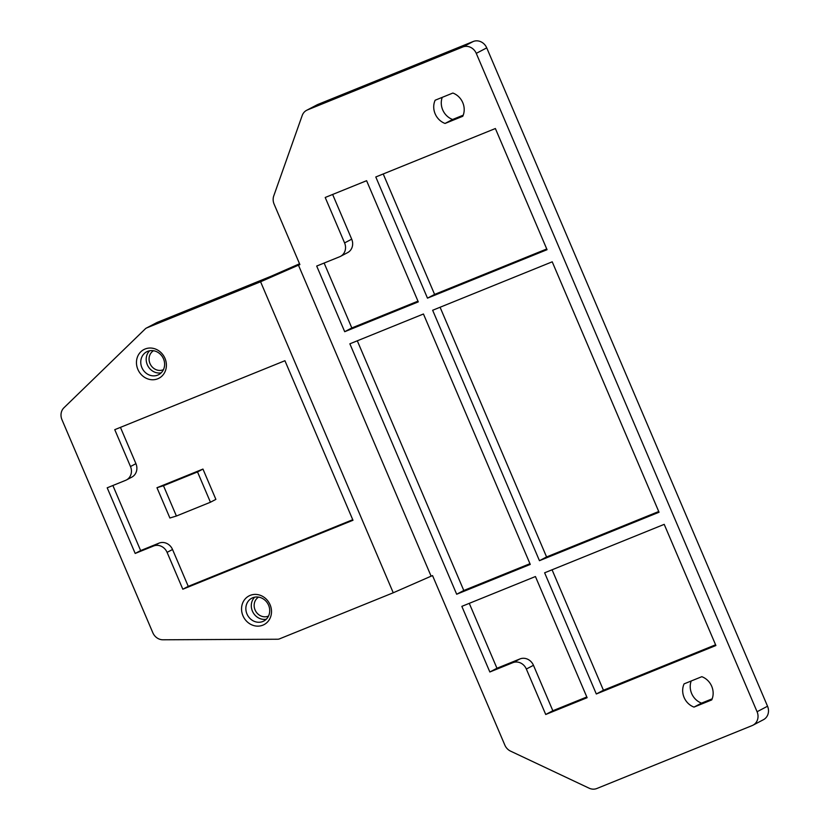 <?xml version="1.0" encoding="UTF-8"?>
<svg xmlns="http://www.w3.org/2000/svg" width="830" height="830" viewBox="0 0 830 830"><rect width="100%" height="100%" fill="white"/><g stroke="black" fill="none" stroke-linecap="round" stroke-linejoin="round"><path stroke-width="1.25" d="M260.579 281.764L393.244 592.776L279.409 638.903A5.488 4.959 62.3 0 1 277.708 639.235L162.929 639.785A10.987 9.919 62.3 0 1 152.834 632.751L61.96 419.69A10.987 9.919 62.3 0 1 63.962 407.748L145.312 328.836A5.488 4.959 62.3 0 1 146.36 328.078A5.488 4.959 62.3 0 1 146.754 327.892L260.579 281.764L298.458 265.164L431.112 576.176L432.544 575.595L504.837 745.091A10.987 9.919 62.3 0 0 510.585 751.14L589.103 788.178A10.987 9.919 62.3 0 0 596.863 788.5L752.188 725.565A10.987 9.919 -117.7 0 0 752.986 725.192A10.987 9.919 -117.7 0 0 757.074 711.735L476.264 53.369A10.987 9.919 -117.7 0 0 462.756 46.999L307.432 109.934L317.9 104.435A10.987 9.919 -117.7 0 0 317.101 104.808L306.633 110.307A10.987 9.919 62.3 0 1 307.432 109.934M298.458 265.164L299.889 264.583L274.108 204.139A10.987 9.919 62.3 0 1 273.755 195.911L302.193 115.526A10.987 9.919 62.3 0 1 306.633 110.307M452.869 93.043L435.148 100.222A16.476 14.878 -117.7 0 0 445.056 123.452L462.777 116.273A16.476 14.878 -117.7 0 0 452.869 93.043M344.585 242.92A10.987 9.919 -117.7 0 1 340.497 256.366A10.987 9.919 -117.7 0 1 339.698 256.74L316.697 266.057L344.699 331.699L418.279 301.881L366.601 180.701L325.204 197.478L344.585 242.92L351.702 239.175L332.633 194.469M432.648 310.264L539.459 560.686L659.041 512.235L552.22 261.813L432.648 310.264M427.481 298.146L547.053 249.695L495.375 128.525L375.793 176.977L427.481 298.146L434.598 294.411L546.742 248.969M456.676 594.239L349.866 343.817L423.445 313.999L530.266 564.421L456.676 594.239L463.794 590.493L529.955 563.695M544.625 572.804L596.314 693.984L715.896 645.522L664.208 524.353L544.625 572.804M489.845 671.989L496.963 668.254L519.954 658.937A10.987 9.919 62.3 0 1 533.462 665.307L526.345 669.042A10.987 9.919 -117.7 0 0 512.836 662.672L489.845 671.989L461.843 606.357L535.433 576.539L587.121 697.708L545.725 714.485L552.842 710.739L586.81 696.982M526.345 669.042L545.725 714.485M711.725 699.918A16.476 14.878 -117.7 0 0 701.817 676.689L684.096 683.868A16.476 14.878 -117.7 0 0 694.005 707.098L711.725 699.918M462.756 46.999L473.225 41.5L317.9 104.435M473.225 41.5A10.987 9.919 62.3 0 1 486.733 47.87L476.264 53.369M757.074 711.735L767.543 706.237L486.733 47.87M767.543 706.237A10.987 9.919 62.3 0 1 763.455 719.693L752.986 725.192M344.699 331.699L351.816 327.954L417.967 301.155M324.125 263.048L351.816 327.954M383.221 173.968L434.598 294.411M351.702 239.175A10.987 9.919 62.3 0 1 347.614 252.631L340.497 256.366M440.076 307.256L546.576 556.951L539.459 560.686M357.294 340.798L463.794 590.493M552.064 569.795L603.431 690.238L715.585 644.796M596.314 693.984L603.431 690.238M126.388 479.989A10.987 9.919 -117.7 0 0 130.486 466.533L135.923 463.669A10.987 9.919 62.3 0 1 131.835 477.126L126.388 479.989A10.987 9.919 -117.7 0 1 125.589 480.352L107.195 487.812L135.186 553.444L140.633 550.591L112.88 485.509M140.633 550.591L159.028 543.131A10.987 9.919 62.3 0 1 172.536 549.502L167.089 552.365A10.987 9.919 -117.7 0 0 153.591 545.995L159.028 543.131M130.486 466.533L114.758 429.67L284.929 360.718L352.978 520.265L182.818 589.217L188.254 586.364L172.536 549.502M188.254 586.364L352.74 519.705M135.923 463.669L120.443 427.377M169.891 518.003L156.974 487.718L163.479 485.726L176.406 516.021L169.891 518.003M202.956 469.075L197.519 471.938L210.436 502.233L215.883 499.37L202.956 469.075L156.974 487.718M250.172 595.38A16.206 14.629 62.3 0 1 271.452 612.965A16.206 14.629 62.3 0 1 247.952 622.479A16.206 14.629 62.3 0 1 250.172 595.38M164.994 358.394A16.206 14.629 62.3 0 1 150.147 379.538A16.206 14.629 62.3 0 1 139.15 353.746A16.206 14.629 62.3 0 1 164.994 358.394M182.818 589.217L167.089 552.365M135.186 553.444L153.591 545.995M146.36 328.078L156.829 322.58A5.488 4.959 62.3 0 1 157.223 322.393L271.047 276.265L299.547 263.774M431.112 576.176L393.244 592.776M258.587 597.112A10.707 9.67 -117.7 0 0 255.422 610.673A10.707 9.67 -117.7 0 0 268.256 616.161A10.707 9.67 -117.7 0 0 268.526 616.047M252.714 597.756A12.907 11.651 -117.7 0 0 251.781 598.191A12.907 11.651 -117.7 0 0 247.465 615.03A12.907 11.651 -117.7 0 0 263.784 621.048A12.907 11.651 -117.7 0 0 268.588 605.236A12.907 11.651 -117.7 0 0 252.714 597.756M266.285 619.211A12.907 11.651 62.3 0 1 252.911 612.177A12.907 11.651 62.3 0 1 254.717 597.164M153.498 350.727A10.707 9.67 -117.7 0 0 150.406 364.432A10.707 9.67 -117.7 0 0 163.437 369.661M163.904 368.53A12.907 11.651 62.3 0 1 158.686 374.662A12.907 11.651 62.3 0 1 142.376 368.645A12.907 11.651 62.3 0 1 146.682 351.806A12.907 11.651 62.3 0 1 163.5 358.851A12.907 11.651 62.3 0 1 163.904 368.53M161.196 372.826A12.907 11.651 62.3 0 1 147.813 365.791A12.907 11.651 62.3 0 1 149.618 350.779M469.272 603.348L496.963 668.254M533.462 665.307L552.842 710.739M197.519 471.938L163.479 485.726M210.436 502.233L176.406 516.021M546.576 556.951L658.73 511.508M442.245 97.349A16.476 14.878 -117.7 0 0 452.599 119.489L445.056 123.452M452.599 119.489L463.223 115.183M691.193 680.994A16.476 14.878 -117.7 0 0 701.547 703.135L712.171 698.829M701.547 703.135L694.005 707.098M157.223 322.393L146.754 327.892M512.836 662.672L519.954 658.937"/></g></svg>
